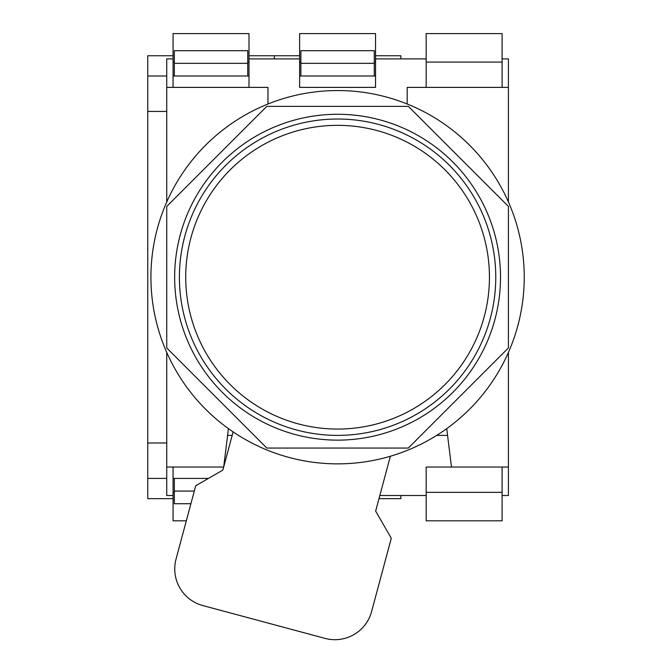 <?xml version="1.0" encoding="UTF-8"?>
<svg xmlns="http://www.w3.org/2000/svg" width="672" height="672" viewBox="0 0 672 672"><rect width="100%" height="100%" fill="white"/><g stroke="black" fill="none" stroke-linecap="round" stroke-linejoin="round"><path stroke-width="1.01" d="M233.125 431.894L222.869 470.081L195.737 485.73L176.047 559.062A37.968 37.968 0 0 0 202.868 605.573L325.08 638.392A37.968 37.968 0 0 0 371.591 611.57L391.289 538.238L375.64 511.106L390.373 456.246M337.579 114.274A162.935 162.935 0 0 0 174.653 277.208A162.935 162.935 0 0 0 337.579 440.135A162.935 162.935 0 0 0 500.514 277.208A162.935 162.935 0 0 0 337.579 114.274M337.579 463.865A186.656 186.656 0 0 0 524.244 277.208A186.656 186.656 0 0 0 337.579 90.544A186.656 186.656 0 0 0 150.923 277.208A186.656 186.656 0 0 0 337.579 463.865M408.349 106.369L266.818 106.369L166.74 206.438L166.74 347.97L266.818 448.048L408.349 448.048L508.418 347.97L508.418 206.438L408.349 106.369M337.579 119.02A158.189 158.189 0 0 1 495.768 277.208A158.189 158.189 0 0 1 337.579 435.389A158.189 158.189 0 0 1 179.399 277.208A158.189 158.189 0 0 1 337.579 119.02A158.189 158.189 0 0 0 179.399 277.208A158.189 158.189 0 0 0 337.579 435.389M379.831 495.499L426.166 495.499L426.166 467.032L451.475 467.032L446.737 428.618M447.577 435.389L436.674 435.389M232.184 435.389L227.59 435.389M502.093 467.032L502.093 495.499L508.418 495.499L508.418 467.032L451.475 467.032M228.421 428.618L223.692 467.032L166.74 467.032L166.74 495.499L173.065 495.499L173.065 467.032M502.093 492.341L426.166 492.341M174.334 492.341L173.065 492.341M249.001 87.385L249.001 58.909L299.62 58.909L299.62 87.385L375.547 87.385L375.547 58.909L426.166 58.909L426.166 87.385M166.74 202.003L166.74 58.909L173.065 58.909L173.065 87.385M407.182 104.009L407.182 87.385L508.418 87.385L508.418 202.003M508.418 352.405L508.418 467.032M166.74 87.385L267.977 87.385L267.977 104.009M166.74 467.032L166.74 352.405M502.093 87.385L502.093 58.909L508.418 58.909L508.418 87.385M502.093 495.499L502.093 520.808L426.166 520.808L426.166 495.499M173.065 495.499L173.065 520.808L186.312 520.808M375.547 58.909L375.547 33.6L299.62 33.6L299.62 58.909M299.62 62.076L300.88 62.076M374.279 62.076L375.547 62.076M502.093 58.909L502.093 33.6L426.166 33.6L426.166 58.909M426.166 62.076L502.093 62.076M249.001 58.909L249.001 33.6L173.065 33.6L173.065 58.909M173.065 62.076L174.334 62.076M247.733 62.076L249.001 62.076M166.74 75.995L147.756 75.995L147.756 111.426L166.74 111.426M166.74 442.982L147.756 442.982L147.756 478.414L166.74 478.414M173.065 478.414L208.412 478.414M173.065 498.666L147.756 498.666L147.756 478.414M249.001 75.995L247.733 75.995L247.733 50.686L174.334 50.686L174.334 63.336L247.733 63.336M299.62 55.742L274.31 55.742L274.31 58.909L274.31 55.742L249.001 55.742M247.733 75.995L173.065 75.995M173.065 55.742L147.756 55.742L147.756 75.995M147.756 442.982L147.756 111.426M174.334 75.995L174.334 63.336M174.334 478.414L174.334 491.072L194.3 491.072M174.334 491.072L174.334 503.723L190.907 503.723M375.547 75.995L374.279 75.995L374.279 50.686L300.88 50.686L300.88 63.336L374.279 63.336M375.547 55.742L400.856 55.742L400.856 58.909M400.856 495.499L400.856 498.666L378.983 498.666M374.279 75.995L299.62 75.995M300.88 75.995L300.88 63.336M337.579 429.064A151.855 151.855 0 0 0 489.443 277.208A151.855 151.855 0 0 0 337.579 125.345A151.855 151.855 0 0 0 185.724 277.208A151.855 151.855 0 0 0 337.579 429.064"/></g></svg>
